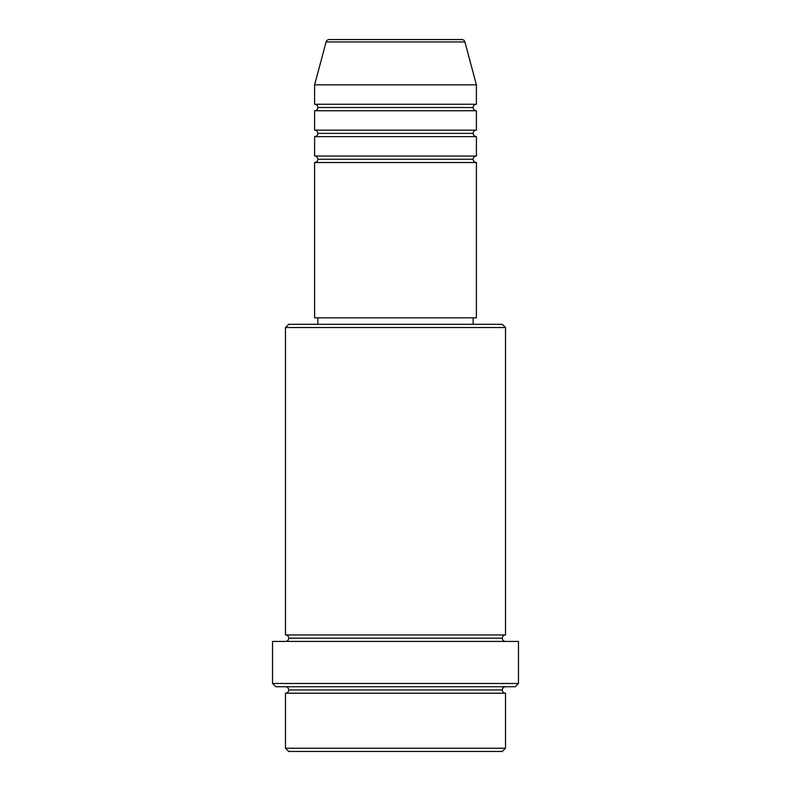 <?xml version="1.0" encoding="UTF-8"?>
<svg xmlns="http://www.w3.org/2000/svg" width="791" height="791" viewBox="0 0 791 791"><rect width="100%" height="100%" fill="white"/><g stroke="black" fill="none" stroke-linecap="round" stroke-linejoin="round"><path stroke-width="1.19" d="M461.776 39.55L329.224 39.55A3.233 3.233 0 0 0 326.1 41.953L464.9 41.953A3.233 3.233 0 0 0 461.776 39.55L329.224 39.55A3.233 3.233 0 0 0 326.1 41.953L314.6 84.855L476.4 84.855L464.9 41.953L326.1 41.953L314.6 84.855L314.6 104.264A3.233 3.233 0 0 1 317.834 107.507A3.233 3.233 0 0 1 314.61 110.74L314.6 130.159A3.233 3.233 0 0 1 317.834 133.392A3.233 3.233 0 0 1 314.61 136.625L314.6 156.045A3.233 3.233 0 0 1 317.834 159.278A3.233 3.233 0 0 1 314.61 162.511L314.6 317.834L476.4 317.834L476.4 162.511A3.233 3.233 0 0 1 473.166 159.278A3.233 3.233 0 0 1 476.4 156.045L476.4 136.625A3.233 3.233 0 0 1 473.166 133.392A3.233 3.233 0 0 1 476.4 130.159L476.4 110.74A3.233 3.233 0 0 1 473.166 107.507A3.233 3.233 0 0 1 476.4 104.264L476.4 84.855L314.6 84.855L314.6 104.264L476.4 104.264A3.233 3.233 0 0 0 473.166 107.507L317.834 107.507A3.233 3.233 0 0 0 314.6 104.264L476.4 104.264L476.4 84.855L464.9 41.953A3.233 3.233 0 0 0 461.776 39.55M285.482 748.217L288.715 751.45L502.285 751.45L505.518 748.217L285.482 748.217L505.518 748.217L505.518 693.203A3.233 3.233 0 0 1 502.285 689.97A3.233 3.233 0 0 1 505.518 686.736A3.233 3.233 0 0 0 502.285 689.97L288.715 689.97A3.233 3.233 0 0 1 285.482 693.203L285.482 748.217L285.482 693.203A3.233 3.233 0 0 0 288.715 689.97A3.233 3.233 0 0 0 285.482 686.736A3.233 3.233 0 0 1 288.715 689.97L502.285 689.97A3.233 3.233 0 0 0 505.518 693.203L285.482 693.203L505.518 693.203L505.518 748.217L502.285 751.45L288.715 751.45L285.482 748.217M505.518 327.543L502.285 324.31L288.715 324.31L285.482 327.543L505.518 327.543L285.482 327.543L285.482 634.955A3.233 3.233 0 0 1 288.715 638.189A3.233 3.233 0 0 1 285.482 641.432A3.233 3.233 0 0 0 288.715 638.189L502.285 638.189A3.233 3.233 0 0 1 505.508 634.955L505.518 327.543L505.518 634.955A3.233 3.233 0 0 0 502.285 638.189A3.233 3.233 0 0 0 505.518 641.432A3.233 3.233 0 0 1 502.285 638.189L288.715 638.189A3.233 3.233 0 0 0 285.482 634.955L505.518 634.955L285.482 634.955L285.482 327.543L288.715 324.31L502.285 324.31L505.518 327.543M272.539 683.493L275.772 686.736L515.228 686.736L518.461 683.493L272.539 683.493L518.461 683.493L518.461 641.432L272.539 641.432L272.539 683.493L272.539 641.432L518.461 641.432L518.461 683.493L515.228 686.736L275.772 686.736L272.539 683.493M314.6 156.045L476.4 156.045A3.233 3.233 0 0 0 473.166 159.278L317.834 159.278A3.233 3.233 0 0 0 314.6 156.045L314.6 136.625A3.233 3.233 0 0 0 317.834 133.392A3.233 3.233 0 0 0 314.6 130.159L476.4 130.159A3.233 3.233 0 0 0 473.166 133.392L317.834 133.392L473.166 133.392A3.233 3.233 0 0 0 476.39 136.625L314.6 136.625L476.4 136.625L476.4 156.045L314.6 156.045M476.4 162.511L314.6 162.511A3.233 3.233 0 0 0 317.834 159.278L473.166 159.278A3.233 3.233 0 0 0 476.39 162.511L476.4 317.834L314.6 317.834L314.6 162.511L476.4 162.511M473.166 324.31L473.166 317.834L473.166 324.31M317.834 317.834L317.834 324.31L317.834 317.834M476.4 110.74L314.6 110.74A3.233 3.233 0 0 0 317.834 107.507L473.166 107.507A3.233 3.233 0 0 0 476.39 110.74L476.4 130.159L314.6 130.159L314.6 110.74L476.4 110.74"/></g></svg>
